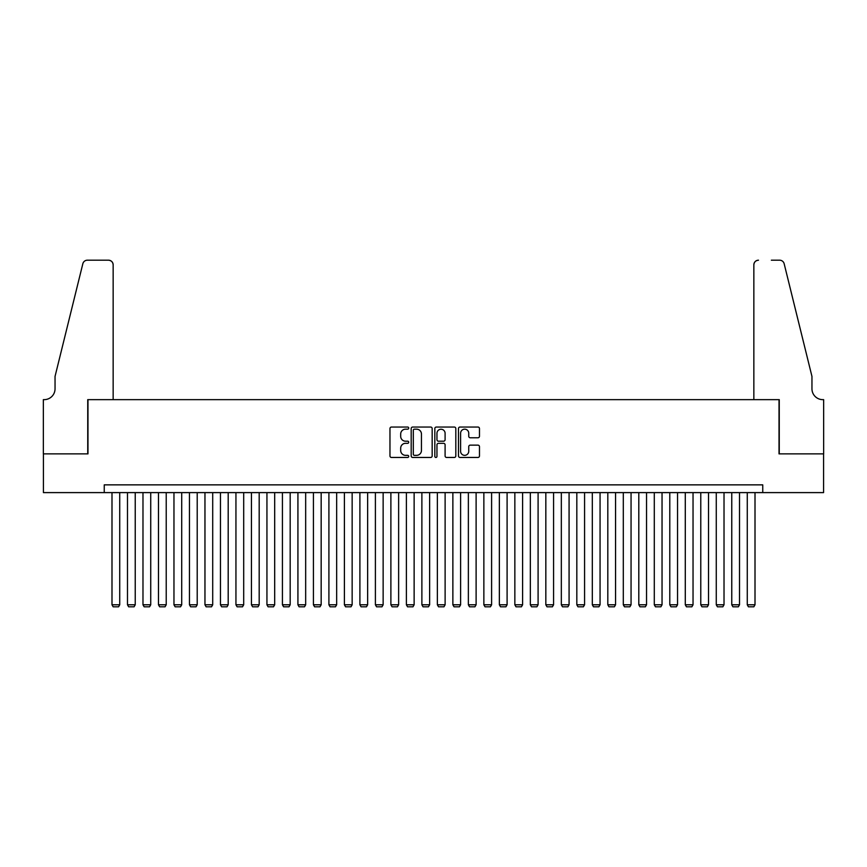 <?xml version="1.0" encoding="UTF-8"?>
<svg xmlns="http://www.w3.org/2000/svg" width="867" height="867" viewBox="0 0 867 867"><rect width="100%" height="100%" fill="white"/><g stroke="black" fill="none" stroke-linecap="round" stroke-linejoin="round"><path stroke-width="1.3" d="M408.715 428.114A1.062 1.062 0 0 0 407.642 427.041L391.483 427.041A1.517 1.517 0 0 0 389.966 428.569L389.966 455.944A1.517 1.517 0 0 0 391.483 457.462L407.642 457.462A1.062 1.062 0 0 0 408.715 456.4A1.062 1.062 0 0 0 407.642 455.338L405.55 455.338A4.866 4.866 0 0 1 400.684 450.472L400.684 448.185A4.866 4.866 0 0 1 405.55 443.319L407.642 443.319A1.062 1.062 0 0 0 408.715 442.257A1.062 1.062 0 0 0 407.642 441.195L405.55 441.195A4.866 4.866 0 0 1 400.684 436.318L400.684 434.042A4.866 4.866 0 0 1 405.55 429.176L407.642 429.176A1.062 1.062 0 0 0 408.715 428.114M477.945 437.77A1.517 1.517 0 0 0 479.473 436.242L479.473 428.569A1.517 1.517 0 0 0 477.945 427.041L459.998 427.041A1.517 1.517 0 0 0 458.48 428.569L458.48 455.944A1.517 1.517 0 0 0 459.998 457.462L477.945 457.462A1.517 1.517 0 0 0 479.473 455.944L479.473 446.668A1.517 1.517 0 0 0 477.945 445.139L470.272 445.139A1.517 1.517 0 0 0 468.744 446.668L468.744 451.263A4.064 4.064 0 0 1 464.679 455.338A4.064 4.064 0 0 1 460.605 451.263L460.605 433.24A4.064 4.064 0 0 1 464.679 429.176A4.064 4.064 0 0 1 468.744 433.24L468.744 436.242A1.517 1.517 0 0 0 470.272 437.77L477.945 437.77M104.246 492.608L43.426 492.608L43.426 453.875L87.979 453.875L87.979 399.644L779.021 399.644L779.021 453.875L823.574 453.875L823.574 492.608L762.754 492.608L762.754 484.859L104.246 484.859L104.246 492.608L762.754 492.608M432.167 428.569A1.517 1.517 0 0 0 430.65 427.041L412.703 427.041A1.517 1.517 0 0 0 411.186 428.569L411.186 455.944A1.517 1.517 0 0 0 412.703 457.462L430.65 457.462A1.517 1.517 0 0 0 432.167 455.944L432.167 428.569M436.35 427.041L454.297 427.041A1.517 1.517 0 0 1 455.814 428.569L455.814 455.944A1.517 1.517 0 0 1 454.297 457.462L446.613 457.462A1.517 1.517 0 0 1 445.096 455.944L445.096 444.836A1.517 1.517 0 0 0 443.579 443.319L438.485 443.319A1.517 1.517 0 0 0 436.957 444.836L436.957 456.4A1.062 1.062 0 0 1 435.895 457.462A1.062 1.062 0 0 1 434.833 456.4L434.833 428.569A1.517 1.517 0 0 1 436.35 427.041M414.372 429.176A1.062 1.062 0 0 0 413.31 430.238L413.31 454.265A1.062 1.062 0 0 0 414.372 455.338L416.583 455.338A4.866 4.866 0 0 0 421.449 450.472L421.449 434.042A4.866 4.866 0 0 0 416.583 429.176L414.372 429.176M445.096 433.316A4.064 4.064 0 0 0 441.032 429.252A4.064 4.064 0 0 0 436.957 433.316L436.957 439.667A1.517 1.517 0 0 0 438.485 441.195L443.579 441.195A1.517 1.517 0 0 0 445.096 439.667L445.096 433.316M119.733 492.608L119.733 604.787L111.995 604.787L111.995 492.608M119.733 604.787L118.573 606.802L113.154 606.802L111.995 604.787M113.154 399.644L113.154 264.847A4.649 4.649 0 0 0 108.505 260.198L87.35 260.198A4.649 4.649 0 0 0 82.842 263.731L55.044 376.408L55.044 388.795A10.848 10.848 0 0 1 44.206 399.644L43.35 399.644L43.35 453.875L87.74 453.875L87.74 399.644L113.154 399.644L113.154 264.847C112.862 262.04 111.312 260.49 108.505 260.198L95.641 260.198M82.842 263.731C84.023 261.184 84.023 261.184 82.842 263.731C84.023 261.184 84.023 261.184 82.842 263.731M55.044 388.795A10.848 10.848 0 0 1 44.206 399.644M753.846 399.644L753.846 264.847L753.846 399.644L779.26 399.644L779.26 453.875L823.65 453.875L823.65 399.644L822.794 399.644A10.848 10.848 0 0 1 811.956 388.795A10.848 10.848 0 0 0 822.794 399.644M803.427 341.858L784.158 263.731L811.956 376.408L811.956 388.795M771.359 260.198L779.65 260.198A4.649 4.649 0 0 1 784.158 263.731C782.977 261.184 782.977 261.184 784.158 263.731C782.977 261.184 782.977 261.184 784.158 263.731M758.495 260.198A4.649 4.649 0 0 0 753.846 264.847C754.138 262.04 755.688 260.49 758.495 260.198M135.23 492.608L135.23 604.787L127.482 604.787L127.482 492.608M135.23 604.787L134.071 606.802L128.652 606.802L127.482 604.787M150.728 492.608L150.728 604.787L142.979 604.787L142.979 492.608M150.728 604.787L149.568 606.802L144.139 606.802L142.979 604.787M166.226 492.608L166.226 604.787L158.477 604.787L158.477 492.608M166.226 604.787L165.055 606.802L159.636 606.802L158.477 604.787M181.712 492.608L181.712 604.787L173.964 604.787L173.964 492.608M181.712 604.787L180.553 606.802L175.134 606.802L173.964 604.787M197.21 492.608L197.21 604.787L189.461 604.787L189.461 492.608M197.21 604.787L196.05 606.802L190.621 606.802L189.461 604.787M212.708 492.608L212.708 604.787L204.959 604.787L204.959 492.608M212.708 604.787L211.537 606.802L206.118 606.802L204.959 604.787M228.194 492.608L228.194 604.787L220.456 604.787L220.456 492.608M228.194 604.787L227.035 606.802L221.616 606.802L220.456 604.787M243.692 492.608L243.692 604.787L235.943 604.787L235.943 492.608M243.692 604.787L242.532 606.802L237.103 606.802L235.943 604.787M259.19 492.608L259.19 604.787L251.441 604.787L251.441 492.608M259.19 604.787L258.03 606.802L252.6 606.802L251.441 604.787M274.687 492.608L274.687 604.787L266.938 604.787L266.938 492.608M274.687 604.787L273.517 606.802L268.098 606.802L266.938 604.787M290.174 492.608L290.174 604.787L282.425 604.787L282.425 492.608M290.174 604.787L289.014 606.802L283.596 606.802L282.425 604.787M305.672 492.608L305.672 604.787L297.923 604.787L297.923 492.608M305.672 604.787L304.512 606.802L299.082 606.802L297.923 604.787M321.169 492.608L321.169 604.787L313.421 604.787L313.421 492.608M321.169 604.787L319.999 606.802L314.58 606.802L313.421 604.787M336.656 492.608L336.656 604.787L328.907 604.787L328.907 492.608M336.656 604.787L335.496 606.802L330.078 606.802L328.907 604.787M352.154 492.608L352.154 604.787L344.405 604.787L344.405 492.608M352.154 604.787L350.994 606.802L345.565 606.802L344.405 604.787M367.651 492.608L367.651 604.787L359.903 604.787L359.903 492.608M367.651 604.787L366.492 606.802L361.062 606.802L359.903 604.787M383.138 492.608L383.138 604.787L375.4 604.787L375.4 492.608M383.138 604.787L381.979 606.802L376.56 606.802L375.4 604.787M398.636 492.608L398.636 604.787L390.887 604.787L390.887 492.608M398.636 604.787L397.476 606.802L392.057 606.802L390.887 604.787M414.133 492.608L414.133 604.787L406.385 604.787L406.385 492.608M414.133 604.787L412.974 606.802L407.544 606.802L406.385 604.787M429.631 492.608L429.631 604.787L421.882 604.787L421.882 492.608M429.631 604.787L428.461 606.802L423.042 606.802L421.882 604.787M445.118 492.608L445.118 604.787L437.369 604.787L437.369 492.608M445.118 604.787L443.958 606.802L438.539 606.802L437.369 604.787M460.615 492.608L460.615 604.787L452.867 604.787L452.867 492.608M460.615 604.787L459.456 606.802L454.026 606.802L452.867 604.787M476.113 492.608L476.113 604.787L468.364 604.787L468.364 492.608M476.113 604.787L474.943 606.802L469.524 606.802L468.364 604.787M491.6 492.608L491.6 604.787L483.862 604.787L483.862 492.608M491.6 604.787L490.44 606.802L485.021 606.802L483.862 604.787M507.097 492.608L507.097 604.787L499.349 604.787L499.349 492.608M507.097 604.787L505.938 606.802L500.508 606.802L499.349 604.787M522.595 492.608L522.595 604.787L514.846 604.787L514.846 492.608M522.595 604.787L521.435 606.802L516.006 606.802L514.846 604.787M538.093 492.608L538.093 604.787L530.344 604.787L530.344 492.608M538.093 604.787L536.922 606.802L531.504 606.802L530.344 604.787M553.58 492.608L553.58 604.787L545.831 604.787L545.831 492.608M553.58 604.787L552.42 606.802L547.001 606.802L545.831 604.787M569.077 492.608L569.077 604.787L561.328 604.787L561.328 492.608M569.077 604.787L567.918 606.802L562.488 606.802L561.328 604.787M584.575 492.608L584.575 604.787L576.826 604.787L576.826 492.608M584.575 604.787L583.404 606.802L577.986 606.802L576.826 604.787M600.062 492.608L600.062 604.787L592.313 604.787L592.313 492.608M600.062 604.787L598.902 606.802L593.483 606.802L592.313 604.787M615.559 492.608L615.559 604.787L607.81 604.787L607.81 492.608M615.559 604.787L614.4 606.802L608.97 606.802L607.81 604.787M631.057 492.608L631.057 604.787L623.308 604.787L623.308 492.608M631.057 604.787L629.897 606.802L624.468 606.802L623.308 604.787M646.544 492.608L646.544 604.787L638.806 604.787L638.806 492.608M646.544 604.787L645.384 606.802L639.965 606.802L638.806 604.787M662.041 492.608L662.041 604.787L654.292 604.787L654.292 492.608M662.041 604.787L660.882 606.802L655.463 606.802L654.292 604.787M677.539 492.608L677.539 604.787L669.79 604.787L669.79 492.608M677.539 604.787L676.379 606.802L670.95 606.802L669.79 604.787M693.036 492.608L693.036 604.787L685.288 604.787L685.288 492.608M693.036 604.787L691.866 606.802L686.447 606.802L685.288 604.787M708.523 492.608L708.523 604.787L700.774 604.787L700.774 492.608M708.523 604.787L707.364 606.802L701.945 606.802L700.774 604.787M724.021 492.608L724.021 604.787L716.272 604.787L716.272 492.608M724.021 604.787L722.861 606.802L717.432 606.802L716.272 604.787M739.518 492.608L739.518 604.787L731.77 604.787L731.77 492.608M739.518 604.787L738.348 606.802L732.929 606.802L731.77 604.787M755.005 492.608L755.005 604.787L747.267 604.787L747.267 492.608M755.005 604.787L753.846 606.802L748.427 606.802L747.267 604.787"/></g></svg>
